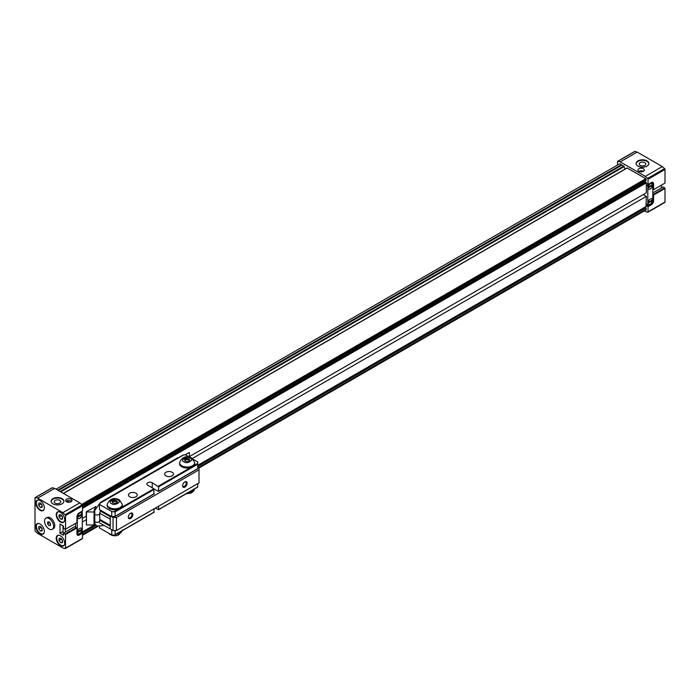 <?xml version="1.0" encoding="UTF-8"?>
<svg xmlns="http://www.w3.org/2000/svg" width="700" height="700" viewBox="0 0 700 700"><rect width="100%" height="100%" fill="white"/><g stroke="black" fill="none" stroke-linecap="round" stroke-linejoin="round"><path stroke-width="1.05" d="M78.138 518.472A3.203 1.846 120 0 0 79.678 518.28A3.203 1.846 120 0 0 81.918 514.771L77.543 517.291M79.791 518.35A3.203 1.846 -60 0 1 78.19 518.508A3.203 1.846 -60 0 1 77.7 515.944A3.203 1.846 -60 0 1 79.791 513.126A3.203 1.846 -60 0 1 81.392 512.96A3.203 1.846 -60 0 1 81.882 515.524A3.203 1.846 -60 0 1 79.791 518.35M78.138 533.75A3.203 1.846 120 0 0 79.678 533.558A3.203 1.846 120 0 0 81.918 530.049L77.543 532.577M79.791 533.628A3.203 1.846 -60 0 1 78.19 533.785A3.203 1.846 -60 0 1 77.7 531.221A3.203 1.846 -60 0 1 79.791 528.404A3.203 1.846 -60 0 1 81.392 528.246A3.203 1.846 -60 0 1 81.882 530.81A3.203 1.846 -60 0 1 79.791 533.628M63.892 501.498A6.396 3.692 0 0 0 59.745 498.295A6.396 3.692 0 0 0 52.981 499.144A6.396 3.692 0 0 0 51.126 501.498M52.981 498.627A6.396 3.692 0 0 0 51.109 501.235A6.396 3.692 0 0 0 55.064 504.648A6.396 3.692 0 0 0 62.029 503.851A6.396 3.692 0 0 0 63.91 501.235A6.396 3.692 0 0 0 59.955 497.823A6.396 3.692 0 0 0 52.981 498.627M71.601 501.366A3.203 1.846 0 0 0 71.085 500.972A3.203 1.846 0 0 0 66.92 500.798L66.92 501.576M68.084 502.25L66.246 501.183A3.203 1.846 0 0 0 66.036 501.366M71.085 499.144A3.203 1.846 0 0 0 67.594 498.75A3.203 1.846 0 0 0 65.616 500.456A3.203 1.846 0 0 0 66.553 501.76A3.203 1.846 0 0 0 70.044 502.162A3.203 1.846 0 0 0 72.021 500.456A3.203 1.846 0 0 0 71.085 499.144M40.093 524.029A6.003 3.465 -120 0 0 37.091 523.731A6.003 3.465 -120 0 0 36.172 528.535A6.003 3.465 -120 0 0 40.093 533.82A6.003 3.465 -120 0 0 43.085 534.117A6.003 3.465 -120 0 0 44.012 529.314A6.003 3.465 -120 0 0 40.093 524.029M60.445 535.78A6.003 3.465 -120 0 0 57.453 535.483A6.003 3.465 -120 0 0 56.534 540.295A6.003 3.465 -120 0 0 60.445 545.58A6.003 3.465 -120 0 0 63.446 545.878A6.003 3.465 -120 0 0 64.365 541.065A6.003 3.465 -120 0 0 60.445 535.78M60.445 512.269A6.003 3.465 -120 0 0 57.453 511.98A6.003 3.465 -120 0 0 56.534 516.784A6.003 3.465 -120 0 0 60.445 522.069A6.003 3.465 -120 0 0 63.446 522.366A6.003 3.465 -120 0 0 64.365 517.562A6.003 3.465 -120 0 0 60.445 512.269M40.093 500.517A6.003 3.465 -120 0 0 37.091 500.22A6.003 3.465 -120 0 0 36.172 505.032A6.003 3.465 -120 0 0 40.093 510.317A6.003 3.465 -120 0 0 43.085 510.615A6.003 3.465 -120 0 0 44.012 505.802A6.003 3.465 -120 0 0 40.093 500.517M52.255 529.288L53.471 528.587A6.396 3.692 -120 0 0 54.792 525.656A6.396 3.692 -120 0 0 52.001 519.225A6.396 3.692 -120 0 0 47.066 517.51L45.859 518.21A6.396 3.692 -120 0 0 44.879 523.337A6.396 3.692 -120 0 0 49.053 528.972A6.396 3.692 -120 0 0 52.255 529.288A6.396 3.692 -120 0 0 53.235 524.16A6.396 3.692 -120 0 0 49.053 518.525A6.396 3.692 -120 0 0 45.859 518.21M59.85 503.108A3.307 1.908 180 0 1 56.245 503.519A3.307 1.908 180 0 1 54.197 501.76A3.307 1.908 180 0 1 55.169 500.412A3.307 1.908 180 0 1 58.774 499.992A3.307 1.908 180 0 1 60.812 501.76A3.307 1.908 180 0 1 59.85 503.108M44.047 532.98A5.758 3.325 60 0 1 43.312 533.715A5.758 3.325 60 0 1 40.425 533.435A5.758 3.325 60 0 1 36.671 528.36A5.758 3.325 60 0 1 37.546 523.74A5.758 3.325 60 0 1 38.553 523.477M64.4 544.731A5.758 3.325 60 0 1 63.665 545.466A5.758 3.325 60 0 1 60.786 545.186A5.758 3.325 60 0 1 57.024 540.111A5.758 3.325 60 0 1 57.908 535.5A5.758 3.325 60 0 1 58.914 535.229M64.4 521.229A5.758 3.325 60 0 1 63.665 521.964A5.758 3.325 60 0 1 60.786 521.675A5.758 3.325 60 0 1 57.024 516.6A5.758 3.325 60 0 1 57.908 511.989A5.758 3.325 60 0 1 58.914 511.718M44.047 509.469A5.758 3.325 60 0 1 43.312 510.204A5.758 3.325 60 0 1 40.425 509.924A5.758 3.325 60 0 1 36.671 504.849A5.758 3.325 60 0 1 37.546 500.238A5.758 3.325 60 0 1 38.553 499.966M42.123 528.946A2.397 1.383 60 0 1 41.843 528.631A2.397 1.383 60 0 1 41.16 527.371M62.484 540.697A2.397 1.383 60 0 1 62.204 540.383A2.397 1.383 60 0 1 61.512 539.122M62.484 517.186A2.397 1.383 60 0 1 62.204 516.871A2.397 1.383 60 0 1 61.512 515.62M42.123 505.435A2.397 1.383 60 0 1 41.843 505.12A2.397 1.383 60 0 1 41.16 503.86M76.965 516.714L77.297 516.906A3.517 2.03 120 0 1 79.791 512.601L81.147 511.814A1.601 0.927 120 0 1 81.944 511.735A1.601 0.927 120 0 1 82.276 512.47L82.276 531.405A1.601 0.927 120 0 1 81.147 533.365L79.791 534.153A3.517 2.03 120 0 1 78.032 534.327L76.965 533.706M81.795 532.761L82.504 533.173L82.504 538.361L65.538 548.153L65.538 534.538L76.965 527.949L76.965 533.759A3.203 1.846 120 0 0 77.621 535.22A3.203 1.846 120 0 0 79.223 535.062L82.504 533.173M52.386 487.76L54.679 488.373L79.791 502.871L82.084 504.901L65.118 514.701L62.825 512.663L37.712 498.164L35.42 497.551L52.386 487.76A0.796 0.464 -120 0 0 51.984 487.988M82.504 505.776L82.504 510.965L79.223 512.864A3.203 1.846 120 0 0 76.965 516.775L76.965 522.594L65.538 529.183L65.538 515.576L82.504 505.776A0.796 0.464 -120 0 0 82.084 504.901M77.297 516.906L77.297 532.709A3.517 2.03 120 0 0 78.032 534.327M62.825 512.663L79.791 502.871M37.712 498.164L54.679 488.373M35.42 497.551A0.796 0.464 60 0 0 35 497.945L35 530.521A0.796 0.464 60 0 0 35.42 531.396L37.712 533.435L62.825 547.925L65.118 548.546A0.796 0.464 60 0 0 65.371 548.52L82.337 538.729M75.609 523.372L75.609 526.767M77.551 516.635L81.349 514.439L81.918 514.771M77.578 516.495L81.918 513.984A3.203 1.846 120 0 0 81.331 512.934M77.551 531.913L81.349 529.725L81.918 530.049M77.578 531.773L81.918 529.27A3.203 1.846 120 0 0 81.331 528.211M65.538 529.183L63.613 528.465L63.446 526.085L59.999 524.09L59.999 533.234L63.446 535.229L63.613 533.041L65.538 534.538M65.118 514.701A0.796 0.464 60 0 1 65.538 515.576M76.965 527.949L75.04 526.444L63.613 533.041M76.624 527.354L65.196 533.951M59.999 533.234L63.053 531.475M63.613 533.102L63.053 532.779L63.053 525.858M65.31 529.314L65.31 532.061M69.466 502.259L66.92 500.798M38.736 526.619L38.736 528.885L40.425 530.994L42.123 530.836L42.123 528.579L40.425 526.47L38.736 526.619M59.089 538.37L59.089 540.636L60.786 542.745L62.484 542.596L62.484 540.33L60.786 538.221L59.089 538.37M59.089 514.867L59.089 517.125L60.786 519.234L62.484 519.085L62.484 516.827L60.786 514.71L59.089 514.867M38.736 503.108L38.736 505.374L40.425 507.483L42.123 507.334L42.123 505.067L40.425 502.959L38.736 503.108M38.736 528.885L40.994 527.17M59.089 540.636L61.355 538.921M59.089 517.125L61.355 515.419M38.736 505.374L40.994 503.659M42.123 528.981L40.994 527.572M40.425 530.994L42.123 530.014M62.484 540.733L61.355 539.332M60.786 542.745L62.484 541.765M62.484 517.23L61.355 515.821M60.786 519.234L62.484 518.254M42.123 505.47L40.994 504.07M40.425 507.483L42.123 506.502M648.637 204.374A3.203 1.846 120 0 0 650.186 204.181A3.203 1.846 120 0 0 652.418 200.673L648.043 203.192M648.06 202.536L651.858 200.349L652.418 200.673M648.077 202.396L652.418 199.885A3.203 1.846 120 0 0 651.84 198.835M650.3 199.028A3.203 1.846 -60 0 1 651.892 198.861A3.203 1.846 -60 0 1 652.383 201.425A3.203 1.846 -60 0 1 650.3 204.251A3.203 1.846 -60 0 1 648.699 204.409A3.203 1.846 -60 0 1 648.209 201.845A3.203 1.846 -60 0 1 650.3 199.028M648.637 189.088A3.203 1.846 120 0 0 650.186 188.904A3.203 1.846 120 0 0 652.418 185.386L648.043 187.915M648.06 187.259L651.858 185.062L652.418 185.386M648.077 187.11L652.418 184.607A3.203 1.846 120 0 0 651.84 183.558M650.3 183.741A3.203 1.846 -60 0 1 651.892 183.584A3.203 1.846 -60 0 1 652.383 186.148A3.203 1.846 -60 0 1 650.3 188.965A3.203 1.846 -60 0 1 648.699 189.123A3.203 1.846 -60 0 1 648.209 186.559A3.203 1.846 -60 0 1 650.3 183.741M647.019 166.11A6.396 3.692 0 0 0 648.891 163.502A6.396 3.692 0 0 0 644.936 160.09A6.396 3.692 0 0 0 637.971 160.886A6.396 3.692 0 0 0 636.09 163.502A6.396 3.692 0 0 0 640.045 166.915A6.396 3.692 0 0 0 647.019 166.11M648.874 163.765A6.396 3.692 0 0 0 644.726 160.562A6.396 3.692 0 0 0 637.971 161.411A6.396 3.692 0 0 0 636.108 163.765M643.396 171.334A3.203 1.846 0 0 0 639.24 171.159L640.404 171.824M643.396 168.726A3.203 1.846 0 0 0 639.914 168.324A3.203 1.846 0 0 0 637.936 170.03A3.203 1.846 0 0 0 638.872 171.334A3.203 1.846 0 0 0 642.355 171.736A3.203 1.846 0 0 0 644.332 170.03A3.203 1.846 0 0 0 643.396 168.726M640.15 162.671A3.307 1.908 180 0 1 643.755 162.26A3.307 1.908 180 0 1 645.803 164.019A3.307 1.908 180 0 1 644.831 165.375A3.307 1.908 180 0 1 641.226 165.786A3.307 1.908 180 0 1 639.188 164.019A3.307 1.908 180 0 1 640.15 162.671M646.336 204.05L647.806 204.899L647.806 185.964L646.336 185.115M646.336 183.479L648.034 184.459L648.034 179.27L665 169.479L665 183.094L653.572 189.683L653.572 183.873A3.203 1.846 120 0 0 652.916 182.411A3.203 1.846 120 0 0 651.315 182.569L648.034 184.459M647.614 178.404L645.321 176.365L620.209 161.866L617.916 161.254L634.883 151.454L637.175 152.075L662.288 166.565L664.58 168.604L647.614 178.404A0.796 0.464 60 0 1 648.034 179.27M617.496 165.051L617.496 161.639A0.796 0.464 60 0 1 617.916 161.254M644.201 210.98L647.614 212.24A0.796 0.464 60 0 0 648.034 211.855L648.034 206.666L646.336 205.686M647.806 185.964A1.601 0.927 120 0 1 648.935 184.004L650.3 183.225A3.517 2.03 120 0 1 652.059 183.05A3.517 2.03 120 0 1 652.785 184.66L652.785 200.463A3.517 2.03 120 0 1 650.3 204.768L648.935 205.555A1.601 0.927 120 0 1 648.139 205.634L646.336 204.593M647.806 204.899A1.601 0.927 120 0 0 648.139 205.634M650.764 204.452L651.315 204.768L648.034 206.666M651.315 204.768A3.203 1.846 120 0 0 653.572 200.856L653.572 195.037L665 188.449L665 202.055L648.034 211.855M637.175 152.075L620.209 161.866M662.288 166.565L645.321 176.365M665 188.449L664.659 187.854L653.24 194.451L653.572 195.037M652.785 194.189L653.24 194.451M665 169.479A0.796 0.464 -120 0 0 664.58 168.604M664.659 187.854L663.075 186.944L661.378 187.924L661.378 185.176M653.572 189.683L652.785 189.621M652.785 192.885L661.378 187.924M645.899 209.939L646.214 209.055A0.796 0.464 -120 0 0 645.619 207.944A0.997 0.578 60 0 1 645.006 207.27M621.644 165.156L621.154 164.859A1.601 0.927 -120 0 0 619.526 163.879L56.079 489.177M82.276 518.446L86.223 516.163M189.394 456.601L646.336 192.789L646.336 182.831L645.575 182A0.997 0.578 60 0 1 644.919 181.116M645.995 206.535L646.336 196.376L192.412 458.448M86.223 519.759L82.276 522.034M646.336 196.376L643.23 194.582M624.969 169.12A3.841 2.214 60 0 1 624.225 166.539L621.924 164.99L58.24 490.429L621.924 164.99M645.663 180.416A0.796 0.464 -120 0 0 646.214 179.97L645.864 178.701L627.034 167.93L63.411 493.412M50.47 523.626L49.053 521.867L47.644 521.99L47.644 523.871L49.053 525.63L50.47 525.508L50.47 523.626M49.053 525.63L50.47 524.816M47.644 523.871L49.709 522.681M165.918 475.869A4.401 2.538 180 0 1 164.631 474.075A4.401 2.538 180 0 1 167.344 471.73A4.401 2.538 180 0 1 172.139 472.273A4.401 2.538 180 0 1 173.425 474.075A4.401 2.538 180 0 1 170.713 476.42A4.401 2.538 180 0 1 165.918 475.869M129.727 496.764A4.401 2.538 180 0 1 128.441 494.97A4.401 2.538 180 0 1 131.154 492.625A4.401 2.538 180 0 1 135.949 493.176A4.401 2.538 180 0 1 137.235 494.97A4.401 2.538 180 0 1 134.523 497.315A4.401 2.538 180 0 1 129.727 496.764M100.056 520.45L99.855 521.264M99.487 526.689L99.487 527.957L111.746 535.028L114.459 535.028M99.487 522.795L111.851 529.874M153.877 493.92L153.877 488.766L147.822 485.275A3.115 1.802 180 0 1 146.912 483.998A3.115 1.802 180 0 1 148.838 482.335A3.115 1.802 180 0 1 152.232 482.72L158.629 486.806L158.524 491.4L154.061 488.941M111.746 511.525L115.133 511.91L115.133 516.285L111.746 516.679L99.487 509.609L99.487 504.446L111.746 511.525L111.746 516.679M189.551 457.188L185.447 454.816L183.566 454.974L99.75 503.361L99.487 504.446M178.763 457.581L100.424 502.81M178.299 457.616L177.511 458.071L178.299 457.616M183.566 454.974L182.779 455.429L183.566 454.974M111.746 529.874L111.746 535.028M158.629 506.196L158.524 509.749L155.4 508.06M153.877 512.278L154.21 508.751M158.629 486.806L197.706 464.24L197.706 468.615L158.629 491.181M197.706 464.24L197.706 461.895L193.55 459.498M154.21 493.727L114.459 516.679M115.133 530.556L115.133 534.642L154.21 512.076M158.629 509.53L197.706 486.972L197.706 483.639M94.78 514.395L94.78 524.58L94.036 525.009L94.036 511.945L94.78 511.516L94.78 514.395A2.8 1.619 180 0 0 94.946 514.491A2.8 1.619 180 0 0 98 514.841A2.8 1.619 180 0 0 99.724 513.354L100.678 510.291M184.861 481.906L184.861 481.906A3.203 1.846 120 0 0 182.604 485.826A3.203 1.846 120 0 0 184.861 487.13A3.203 1.846 120 0 0 187.127 483.21A3.203 1.846 120 0 0 184.861 481.906M182.612 485.555A2.59 1.496 120 0 0 183.138 486.517A2.59 1.496 120 0 0 184.433 486.386A2.59 1.496 120 0 0 186.13 484.102A2.59 1.496 120 0 0 185.736 482.029A2.59 1.496 120 0 0 184.643 482.055M130.576 513.249L130.576 513.249A3.203 1.846 120 0 0 128.31 517.169A3.203 1.846 120 0 0 130.576 518.481A3.203 1.846 120 0 0 132.834 514.561A3.203 1.846 120 0 0 130.576 513.249M128.327 516.906A2.59 1.496 120 0 0 128.852 517.86A2.59 1.496 120 0 0 130.148 517.738A2.59 1.496 120 0 0 131.836 515.454A2.59 1.496 120 0 0 131.442 513.371A2.59 1.496 120 0 0 130.349 513.398M99.724 513.258L110.215 519.111M110.215 516.714L100.31 511M110.215 525.245L99.724 519.4M189.394 456.899L189.394 452.524L184.748 454.877M94.78 511.516A2.8 1.619 180 0 1 94.124 510.475A2.8 1.619 180 0 1 94.22 510.055L95.839 506.581L95.839 507.474M94.036 525.009L86.459 525.009L86.459 511.945L94.036 511.945M110.276 515.83L110.215 528.929L113.041 530.556L116.436 530.556L199.001 482.886L199.001 467.871L197.706 467.119M110.215 526.312L99.724 520.258M110.215 515.865L113.041 517.501L116.436 517.501L199.001 469.831M95.839 506.581L86.223 511.761L86.459 525.009M113.041 517.501L113.041 530.556M116.436 530.556L116.436 517.501M193.366 489.633A7.595 4.384 180 0 1 191.459 490.735M120.986 531.423A7.595 4.384 180 0 1 119.07 532.525M179.532 462.648L179.532 463.627A7.595 4.384 0 0 0 181.755 466.725A7.595 4.384 0 0 0 190.032 467.679A7.595 4.384 0 0 0 194.722 463.627L194.722 462.648L191.835 458.08C186.191 455.332 182.088 456.855 179.532 462.648A7.595 4.384 0 0 0 181.755 465.745A7.595 4.384 0 0 0 190.032 466.699A7.595 4.384 0 0 0 194.722 462.648M189.088 458.903L186.41 458.491L184.45 459.62L185.168 461.16L187.845 461.58L189.805 460.442L189.088 458.903L189.088 459.883L186.41 459.463L184.809 460.39M186.41 458.491L186.41 459.463M189.446 460.653L189.088 459.883M107.144 504.438L107.144 505.418A7.595 4.384 0 0 0 109.366 508.515A7.595 4.384 0 0 0 117.644 509.469A7.595 4.384 0 0 0 122.334 505.418L122.334 504.438L119.446 499.87C113.803 497.123 109.699 498.645 107.144 504.438A7.595 4.384 0 0 0 109.366 507.535A7.595 4.384 0 0 0 117.644 508.489A7.595 4.384 0 0 0 122.334 504.438M116.699 500.692L114.021 500.281L112.061 501.41L112.779 502.959L115.456 503.37L117.416 502.241L116.699 500.692L116.699 501.673L114.021 501.261L112.42 502.18M114.021 500.281L114.021 501.261M117.058 502.442L116.699 501.673M79.223 535.062L76.965 533.759M652.785 200.393L653.572 200.856M653.572 183.873L651.315 182.569M645.619 207.944L197.706 466.55M95.918 525.315L82.407 533.111M60.734 491.864L624.225 166.539M63.455 493.439L627.235 167.947M645.864 178.701L81.603 504.472M645.575 182L82.504 507.08M82.504 508.358L646.336 182.831M646.336 206.334L197.706 465.351M95.226 524.519L82.154 532.061M57.741 490.14L621.154 164.859M623.945 166.049L60.165 491.54M81.926 504.761L646.082 179.051M646.214 179.97L82.451 505.461M645.995 182.245L82.504 507.57M82.504 534.511L97.038 526.12M198.468 467.556L646.214 209.055M646.082 209.834L199.001 467.95M97.737 526.418L82.504 535.211M58.38 490.508L622.16 165.016M152.232 482.72L152.232 487.821M114.459 511.525L118.344 509.276M121.433 507.5L153.877 488.766M158.287 486.22L190.732 467.486M193.812 465.701L197.706 463.461M115.133 511.91L154.21 489.352M99.654 521.168L99.724 520.669A2.8 1.619 180 0 1 98 522.156A2.8 1.619 180 0 1 94.946 521.806A2.8 1.619 180 0 1 94.78 521.701M94.22 510.055L94.22 510.895M194.591 488.924A7.595 4.384 180 0 1 188.536 492.424M122.203 530.722A7.595 4.384 180 0 1 116.148 534.214M190.234 458.238C195.037 459.734 186.602 464.599 184.021 461.825C179.218 460.338 187.653 455.464 190.234 458.238M117.854 500.028C122.649 501.524 114.214 506.389 111.632 503.624C106.829 502.127 115.264 497.262 117.854 500.028M43.811 533.426L43.312 533.715M64.164 545.178L63.665 545.466M64.164 521.675L63.665 521.964M43.811 509.915L43.312 510.204M35.166 497.577L52.133 487.778M38.054 523.451L37.546 523.74M58.406 535.211L57.908 535.5M58.406 511.7L57.908 511.989M38.054 499.949L37.546 500.238M652.059 183.05L651.271 182.595M664.834 202.423L647.867 212.222M634.629 151.48L617.663 161.271M627.034 167.93L63.341 493.369M646.056 180.46L82.504 505.82M646.24 206.561L197.706 465.517M95.314 524.633L82.075 532.271M646.021 209.93L199.001 468.02M97.808 526.444L82.504 535.281M177.748 457.774L100.572 502.338M197.706 468.781L158.524 491.4M154.114 493.946L114.94 516.565M197.706 487.13L158.524 509.749M154.114 512.295L114.94 534.914M183.006 455.131L99.829 503.151M102.848 525.7L96.854 526.015L94.78 523.758M99.724 520.669L99.724 513.354M99.426 521.097L100.047 520.852M94.377 511.149L99.785 503.256M186.139 493.806L191.117 493.045L193.611 491.181L194.661 488.889M122.334 529.909C119.779 535.692 115.675 537.215 110.031 534.468L108.316 533.05"/></g></svg>
